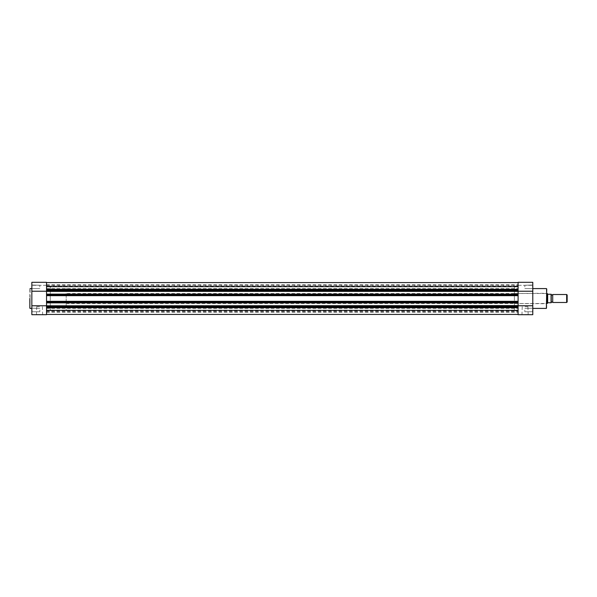 <?xml version="1.0" encoding="UTF-8"?>
<svg xmlns="http://www.w3.org/2000/svg" width="597" height="597" viewBox="0 0 597 597"><rect width="100%" height="100%" fill="white"/><g stroke="black" fill="none" stroke-linecap="round" stroke-linejoin="round"><path stroke-width="0.45" stroke-dasharray="2.98 2.24" d="M552.71 302.485L552.71 294.515M566.665 294.515L566.665 302.485M567.15 302L567.15 295M66.2 293.523L66.2 303.477L66.2 293.523L546.733 293.523M547.665 302.851L547.233 303.477L547.233 293.523L547.882 294.269L551.068 294.269L551.068 302.731L547.665 302.851L547.665 294.149M66.2 303.477L546.733 303.477M514.368 286.053L514.368 303.477L514.368 286.053L518.099 286.053L518.099 310.947L518.099 286.053L518.099 298.5L518.099 286.053L46.529 286.053L46.529 310.947L46.529 286.053L46.529 298.5L46.529 286.053L50.267 286.053L50.267 310.947L50.267 286.053L66.2 286.053L66.2 310.947L66.2 286.053M514.368 310.947L514.368 298.5L514.368 310.947L518.099 310.947L518.099 298.5L518.099 310.947L46.529 310.947L46.529 298.5L46.529 310.947L50.267 310.947L50.267 298.5L50.267 310.947L66.2 310.947M551.218 302.485L551.218 294.515M551.218 302.731L551.218 294.269M518.099 286.627L518.099 282.575L518.099 286.627L46.529 286.627L46.529 282.575L46.529 290.157L518.099 290.157L518.099 314.686L532.793 314.686L532.793 282.314L532.793 285.306L532.793 282.314L518.099 282.314L518.099 291.232L532.793 291.232M532.539 310.074L532.539 311.746L532.539 310.074M532.539 286.926L532.539 285.254L532.539 286.926M525.069 314.686L528.173 314.686L525.069 314.686M525.069 314.432L527.92 314.432L525.069 314.432M546.733 308.059L546.733 288.941M546.486 298.5L546.486 303.477L546.486 298.5M525.069 306.716L527.92 306.716L525.069 306.716M524.823 286.926L524.823 285.254L524.823 286.926M524.823 310.074L524.823 311.746L524.823 310.074M532.793 298.5L532.793 288.59L532.793 298.5M518.099 291.232L518.099 306.843L518.099 306.343L46.529 306.343L46.529 306.843L518.099 306.843L46.529 306.843L518.099 306.843L518.099 307.694L518.099 306.843M514.368 298.5L514.368 293.523L514.368 298.5M518.099 285.306L532.793 285.306L518.099 285.306M518.099 305.768L532.793 305.768M46.529 310.074L46.529 311.746L46.529 310.074M46.529 286.918L46.529 288.59L46.529 286.918M518.099 310.373L518.099 314.425L518.099 310.373L46.529 310.373L46.529 314.425L46.529 305.768L46.529 314.686M46.529 301.612L518.099 301.612L46.529 301.612L518.099 301.612L518.099 294.888L46.529 294.888L46.529 295.388L518.099 295.388L46.529 295.388L46.529 302.873L518.099 302.873L46.529 302.619M518.099 289.664L518.099 290.157L46.529 290.157L518.099 290.157L518.099 289.664M518.099 286.799L518.099 284.806L518.099 286.873L46.529 286.799L46.529 284.806L46.529 286.873L518.099 286.799M518.099 282.575L518.099 286.873L46.529 286.873L46.529 282.575L46.529 286.724L518.099 286.724L518.099 282.575M46.529 286.627L46.529 290.657L518.099 290.657L518.099 291.164L46.529 291.418L518.099 291.164M46.529 290.657L46.529 291.164M46.529 294.127L518.099 294.418L46.529 294.418L46.529 291.127L518.099 291.127L46.529 291.127L518.099 291.418L518.099 294.418L46.529 294.127L518.099 294.127L46.529 294.127L518.099 294.418L46.529 294.127L46.529 294.888M46.529 294.381L518.099 294.381L518.099 294.888M46.529 302.112L518.099 302.112L518.099 302.619M46.529 305.582L518.099 305.873L46.529 305.873L518.099 305.873L46.529 305.873L46.529 302.582L518.099 302.873L46.529 302.582L518.099 302.582L518.099 305.873L46.529 305.582L518.099 305.582L46.529 305.582L46.529 306.343M46.529 305.836L518.099 305.836L518.099 306.343M46.529 314.425L46.529 310.127L46.529 314.425L518.099 314.425L518.099 310.127L518.099 314.425M518.099 310.201L518.099 312.194L518.099 310.201L46.529 310.201L518.099 310.201M46.529 310.373L46.529 306.843M46.529 302.582L518.099 302.582L46.529 302.582M46.529 302.873L518.099 302.873M46.529 295.388L518.099 295.388M46.529 291.418L518.099 291.418M518.099 302.112L518.099 301.612M518.099 290.657L518.099 290.157M31.842 310.074L31.842 311.992L31.842 310.074M32.089 310.074L32.089 311.746L32.089 310.074M31.842 286.926L31.842 285.008L31.842 286.926M32.089 286.926L32.089 285.254L32.089 286.926M39.559 314.686L36.462 314.686L39.559 314.686M39.559 314.432L36.708 314.432L39.559 314.432M29.85 288.836L29.85 298.5M39.559 306.716L36.708 306.716L39.559 306.716M46.529 282.314L46.529 290.157M39.812 286.926L39.812 285.254L39.812 286.926M39.812 310.074L39.812 311.746L39.812 310.074M31.842 298.5L31.842 288.59L31.842 298.5M46.529 305.768L46.529 291.232L46.529 305.768L31.842 305.768L31.842 314.686M31.842 282.314L31.842 305.768M46.529 285.306L31.842 285.306L46.529 285.306M46.529 291.232L31.842 291.232M546.382 288.59L546.382 308.41M46.529 307.694L518.099 307.694M46.529 295.687L518.099 295.687M46.529 289.306L518.099 289.306M46.529 301.313L518.099 301.313M46.529 310.276L518.099 310.276L46.529 310.276M30.096 308.41L30.096 288.59M532.539 311.746L524.823 311.746L532.539 311.746M532.539 288.59L524.823 288.59L532.539 288.59M527.92 306.716L528.173 314.686M514.368 303.477L546.733 303.731M514.368 293.523L546.733 293.269M524.823 285.254L532.793 285.008L524.823 285.254M524.823 308.41L532.793 308.164L524.823 308.41M522.226 306.716L521.972 314.686M46.529 308.41L518.099 308.41L46.529 308.41M46.529 285.254L518.099 285.254L46.529 285.254M46.529 284.806L518.099 284.806M46.529 310.127L518.099 310.127L46.529 310.127M46.529 312.194L518.099 312.194M46.529 311.746L518.099 311.746L46.529 311.746M46.529 288.59L518.099 288.59L46.529 288.59M518.099 286.873L46.529 286.873L518.099 286.873M32.089 311.746L39.812 311.746L32.089 311.746M32.089 288.59L39.812 288.59L32.089 288.59M36.708 306.716L36.462 314.686M39.812 285.254L31.842 285.008L39.812 285.254M39.812 308.41L31.842 308.164L39.812 308.41M42.409 306.716L42.656 314.686"/><path stroke-width="0.9" d="M552.71 294.515A0.806 0.806 0 0 1 551.218 294.515L551.218 302.485A0.806 0.806 0 0 1 552.71 302.485L566.665 302.485L566.665 294.515L552.71 294.515L552.71 302.485M566.665 294.515L567.15 295L567.15 302L566.665 302.485M546.733 293.523L547.233 293.523L547.233 303.477L546.733 303.477M551.218 294.269L551.218 302.731M547.233 293.523L547.882 294.269L551.068 294.269L551.068 302.731L547.882 302.731L547.233 303.477M547.665 294.149L547.665 302.851M546.733 288.941L546.382 308.41L546.733 288.941M518.099 305.836L46.529 305.836L518.099 305.582L518.099 314.686L532.793 314.686L532.793 282.314L518.099 282.314L518.099 302.873L46.529 302.873L518.099 302.619M518.099 291.232L532.793 291.232M518.099 305.768L532.793 305.768M518.099 302.112L46.529 302.112L46.529 295.687L518.099 295.687M46.529 282.575L518.099 282.575L46.529 282.575M46.529 314.425L518.099 314.425M46.529 310.373L518.099 310.373M518.099 306.843L46.529 306.843L46.529 306.343L518.099 306.343M46.529 305.836L46.529 306.343M518.099 305.582L518.099 302.873M46.529 305.582L46.529 302.873M46.529 302.112L46.529 302.619M46.529 301.612L518.099 301.612M518.099 295.388L46.529 295.687M518.099 294.381L46.529 294.381L46.529 294.888L518.099 294.888M518.099 291.418L46.529 291.418L46.529 294.127L518.099 294.127M518.099 290.657L46.529 290.657L46.529 291.164L518.099 291.164M46.529 290.657L46.529 290.157L518.099 290.157M46.529 286.627L518.099 286.627M46.529 295.388L46.529 294.888M46.529 314.686L31.842 314.686L46.529 314.686L46.529 306.843M29.85 298.5L29.85 308.164M31.842 314.686L31.842 282.314L46.529 282.314L31.842 282.314M46.529 290.157L46.529 282.314M46.529 291.232L31.842 291.232M46.529 305.768L31.842 305.768M46.529 307.694L518.099 307.694M46.529 301.313L518.099 301.313M46.529 289.306L518.099 289.306M532.793 288.59L546.382 288.59M532.793 308.41L546.382 308.41M31.842 288.59L30.096 288.59M31.842 308.41L30.096 308.41"/></g></svg>
